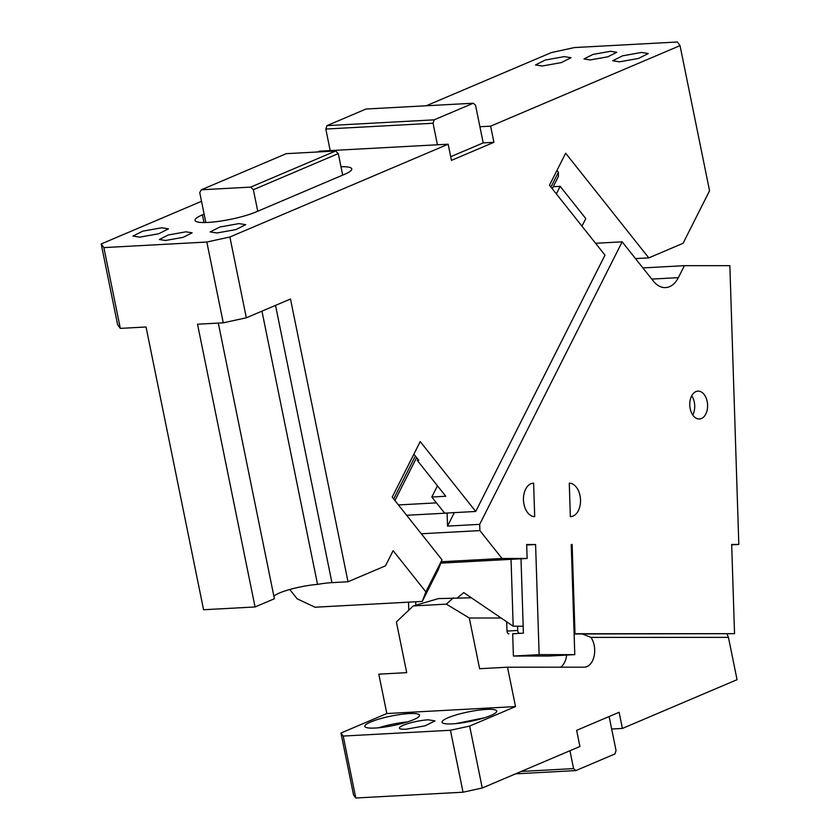 <?xml version="1.0" encoding="UTF-8"?>
<svg xmlns="http://www.w3.org/2000/svg" width="840" height="840" viewBox="0 0 840 840"><rect width="100%" height="100%" fill="white"/><g stroke="black" fill="none" stroke-linecap="round" stroke-linejoin="round"><path stroke-width="1.26" d="M450.713 156.702L483.2 142.895L493.92 142.317L451.458 160.367L448.161 144.207L229.887 237.006L246.33 317.793L223.262 322.822L197.526 324.209L255.055 606.963L274.386 598.742L218.305 323.085M317.552 151.988L319.473 151.168L448.161 144.207M229.887 237.006L206.829 242.036L103.877 247.601L101.189 243.968L201.516 201.306M165.543 240.482L159.327 239.495L168.326 234.969L185.923 231.819L192.14 232.816L183.141 237.342L165.543 240.482M203.994 222.547L202.429 214.851A34.881 6.058 -11.5 0 0 195.059 220.364A34.881 6.058 -11.5 0 0 208.005 222.432A34.881 6.058 -11.5 0 0 256.053 211.953L344.379 174.405A34.881 6.058 -11.5 0 0 351.75 168.903A34.881 6.058 -11.5 0 0 340.977 166.74M202.429 214.851L204.131 214.127L205.832 222.527M216.888 232.984L210.158 231.903L219.912 227L238.97 223.597L245.71 224.668L235.956 229.572L216.888 232.984M139.671 237.153L132.941 236.082L142.684 231.178L161.753 227.766L168.483 228.847L158.739 233.751L139.671 237.153M330.194 150.591L325.815 129.045L326.959 125.633L366.03 109.022L473.277 103.226L475.524 105.2L483.2 142.895M325.815 129.045L433.062 123.249L434.207 119.837L473.277 103.226M437.441 144.795L433.062 123.249M326.959 125.633L434.207 119.837M493.92 142.317L490.634 126.158L479.903 126.735M426.258 105.767L551.334 52.595L574.392 47.565L677.355 42L680.033 45.633L490.634 126.158M590.205 59.945L583.989 58.947L592.988 54.432L610.586 51.282L616.801 52.279L607.803 56.805L590.205 59.945M619.469 61.835L612.738 60.753L622.482 55.849L641.55 52.448L648.28 53.519L638.537 58.422L619.469 61.835M542.251 66.003L535.521 64.932L545.265 60.029L564.333 56.616L571.063 57.698L561.32 62.601L542.251 66.003M680.033 45.633L709.558 190.785L683.077 243.296L648.774 257.88L565.646 153.216L549.486 185.262L604.989 255.129L475.724 511.466L420.221 441.588L392.217 497.133L442.019 559.839L438.417 569.373L422.257 601.419L425.87 591.875L442.019 559.839M437.462 485.825L431.812 497.018L444.623 513.145L475.724 511.466M417.9 459.228L417.291 460.435L418.793 460.352L413.879 454.167M417.291 460.435L445.757 496.262L431.812 497.018M289.758 589.512L297.171 598.836L315.01 607.215L422.257 601.419M275.52 305.382L331.926 582.635L348.012 581.763L385.487 565.835L393.131 550.673L425.87 591.875M246.33 317.793L290.493 299.019L348.012 581.763M261.954 311.157L317.541 584.388A29.295 5.093 168.5 0 0 273.871 596.2M206.829 242.036L223.262 322.822M331.926 582.635A29.295 5.093 -11.5 0 0 317.541 584.388M103.877 247.601L120.309 328.387L146.044 326.991L203.574 609.746L255.055 606.963M120.309 328.387L117.632 324.744L101.189 243.968M257.754 211.239L253.365 189.693L250.677 187.11L201.338 189.777L199.742 192.591L204.131 214.127M201.338 189.777L286.272 153.667L335.612 151.011L250.677 187.11M253.365 189.693L338.3 153.584L335.612 151.011M338.3 153.584L342.689 175.13M416.619 457.611L394.926 500.546M635.481 258.594L648.774 257.88M550.956 187.11L558.422 172.294L556.962 170.447M558.422 172.294L558.4 176.453L552.226 188.706M471.377 597.786L438.469 598.595L413.259 605.934L396.385 621.957L406.697 672.651L378.808 674.163L386.82 713.538L340.956 733.037L353.556 794.966L355.793 798L463.04 792.204L482.255 788.014L579.925 746.487L576.639 730.338L619.111 712.278L622.398 728.438L611.667 729.015L609.126 716.52M521.241 771.446L573.583 768.611L575.831 770.585L614.901 753.974L616.056 750.561L611.667 729.015M575.831 770.585L515.603 773.84M573.583 768.611L569.95 750.729M517.566 626.22L517.713 630.483A2.793 1.785 -93.1 0 0 519.582 633.276L521.252 633.276M519.582 633.276L512.683 633.853M508.851 633.853A2.793 1.785 -93.1 0 1 506.982 631.061L506.688 621.8M582.488 633.99L591.003 637.403L728.438 637.361L727.01 633.938M386.82 713.538L515.519 706.577L507.507 667.202L584.094 667.18A17.441 11.13 86.9 0 0 584.482 667.17A17.441 11.13 86.9 0 0 594.678 649.75A17.441 11.13 86.9 0 0 591.003 637.403M560.69 667.191A17.441 11.13 86.9 0 0 566.643 655.074M507.507 667.202L479.619 668.714L469.308 618.02L446.344 604.139L453.338 597.797M501.113 618.009L469.308 618.02M622.398 728.438L737.058 679.686L728.438 637.361M413.259 605.934L446.344 604.139M409.164 713.591A27.909 4.841 -11.5 0 0 379.827 718.83A27.909 4.841 -11.5 0 0 364.833 726.369A27.909 4.841 -11.5 0 0 375.197 728.028A27.909 4.841 -11.5 0 0 404.523 722.788A27.909 4.841 -11.5 0 0 419.517 715.25A27.909 4.841 -11.5 0 0 409.164 713.591M407.369 721.928A27.909 4.841 -11.5 0 0 378.63 727.776M428.243 719.807L434.973 720.888L425.219 725.781L406.161 729.194A18.134 3.15 -11.5 0 1 399.42 728.112A18.134 3.15 -11.5 0 1 409.175 723.219A18.134 3.15 -11.5 0 1 428.243 719.807M340.956 733.037L343.193 736.061L450.44 730.264L469.655 726.075L515.519 706.577M486.381 709.412A27.909 4.841 168.5 0 1 495.852 710.168A27.909 4.841 168.5 0 1 496.745 711.071A27.909 4.841 168.5 0 1 481.74 718.61A27.909 4.841 168.5 0 1 452.413 723.86A27.909 4.841 168.5 0 1 442.05 722.2A27.909 4.841 168.5 0 1 470.117 711.553A27.909 4.841 168.5 0 1 486.381 709.412M463.04 792.204L450.44 730.264M482.255 788.014L469.655 726.075M355.793 798L343.193 736.061M484.596 717.749L455.847 723.597M642.884 267.918L684.4 265.671L729.855 265.661L738.812 544.457L731.672 544.457L734.538 633.675L575.001 633.727L572.135 544.509L571.242 544.509L574.78 654.633L539.133 654.644L535.595 544.52L526.68 544.53L527.131 558.464L502.026 558.474L441.294 561.76M731.693 544.845L738.812 544.457M421.312 533.768L479.892 530.596L479.682 524.36L622.167 241.836L653.352 281.096A27.909 17.808 86.9 0 0 665.018 287.616A27.909 17.808 86.9 0 0 665.626 287.595A27.909 17.808 86.9 0 0 678.352 277.651L684.4 265.671M622.167 241.836L595.56 243.275M553.235 186.701L560.175 186.322L556.353 193.904M581.973 226.149L585.795 218.568L560.175 186.322M479.892 530.596L502.026 558.474M408.786 610.187L408.524 602.154M689.913 401.782A13.954 8.904 86.9 0 0 699.426 419.003A13.954 8.904 86.9 0 0 707.448 408.356A13.954 8.904 86.9 0 0 697.925 391.135A13.954 8.904 86.9 0 0 689.913 401.782M534.702 516.642L533.62 483.189A16.747 10.689 86.9 0 0 533.253 483.2A16.747 10.689 86.9 0 0 523.478 500.209A16.747 10.689 86.9 0 0 534.702 516.642M570.35 516.631L569.279 483.179A16.747 10.689 86.9 0 1 580.493 499.611A16.747 10.689 86.9 0 1 570.717 516.621A16.747 10.689 86.9 0 1 570.35 516.631M479.682 524.36L447.51 526.103L447.132 513.009M447.51 526.103L454.314 512.62M415.716 601.766L415.821 605.188M521.01 558.8L523.404 633.161L512.673 633.738L513.398 656.04L549.045 656.029L574.78 654.633M513.398 656.04L539.133 654.644M523.173 626.22L513.188 626.22L511.046 559.335L440.78 563.136M734.538 633.675L574.119 633.99M513.188 626.22L463.764 592.61L457.485 597.786M574.109 633.77L575.001 633.727M692.759 415.034A13.954 8.904 86.9 0 0 694.575 409.048A13.954 8.904 86.9 0 0 691.719 395.798M572.135 544.509L571.252 544.562M398.423 504.935L436.464 502.877M406.634 515.277L447.09 513.093M532.896 483.231L533.62 483.189M535.595 544.52L526.701 545.002M527.131 558.464L511.046 559.335M393.687 498.981L415.349 456.015M517.713 630.483L506.982 631.061M651.756 279.09L678.352 277.651"/></g></svg>
